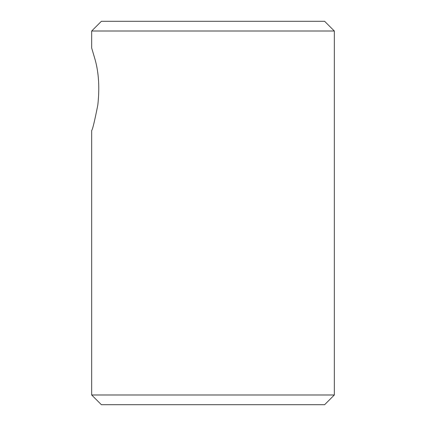 <?xml version="1.0" encoding="UTF-8"?>
<svg xmlns="http://www.w3.org/2000/svg" width="426" height="426" viewBox="0 0 426 426"><rect width="100%" height="100%" fill="white"/><g stroke="black" fill="none" stroke-linecap="round" stroke-linejoin="round"><path stroke-width="0.64" d="M91.67 394.993L334.33 394.993L334.33 31.007L91.67 31.007L91.67 47.994L95.227 60.071C98.827 73.187 99.684 88.193 97.804 105.094C94.62 121.154 92.575 129.621 91.67 130.494L91.67 394.993L101.377 404.7L324.623 404.7L334.33 394.993M95.126 59.661L91.67 47.994M334.33 31.007L324.623 21.3L101.377 21.3L91.67 31.007"/></g></svg>
